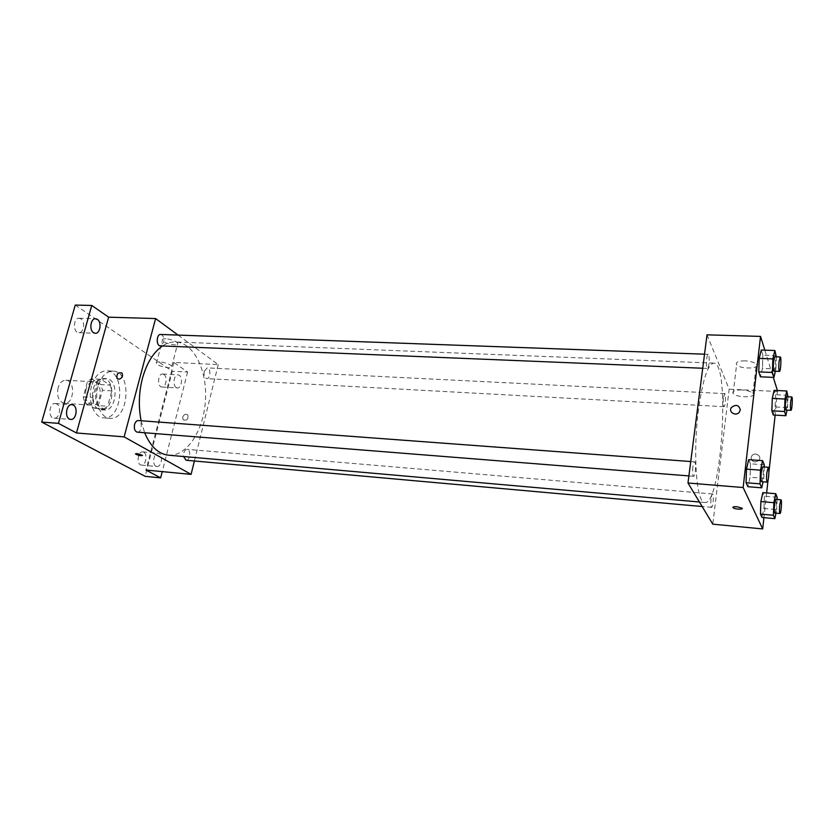 <?xml version="1.0" encoding="UTF-8"?>
<svg xmlns="http://www.w3.org/2000/svg" width="834" height="834" viewBox="0 0 834 834"><rect width="100%" height="100%" fill="white"/><g stroke="black" fill="none" stroke-linecap="round" stroke-linejoin="round"><path stroke-width="0.63" stroke-dasharray="4.17 3.13" d="M58.099 387.706C56.608 396.379 58.703 401.592 64.374 403.333C74.205 404.521 75.748 380.283 65.844 380.221C62.3 380.294 59.714 382.796 58.099 387.706M85.996 389.436C84.526 398.225 86.569 403.489 92.126 405.241C101.769 406.429 103.333 381.889 93.617 381.836C90.135 381.93 87.601 384.464 85.996 389.436M91.396 378.751L101.018 384.599L102.467 390.302L98.276 405.585L94.513 408.253L84.766 402.655L83.254 396.869L87.57 381.346L91.396 378.751L100.831 379.293L110.38 385.152L101.018 384.599M94.513 408.253L103.906 408.921L94.221 403.302L84.766 402.655M83.254 396.869L92.72 397.484L97.025 381.899L87.57 381.346M92.72 397.484L94.221 403.302M103.906 408.921L107.638 406.231L98.276 405.585M110.38 385.152L111.819 390.875L107.638 406.231M100.831 379.293L97.025 381.899M98.329 408.9C88.008 403.885 92.376 376.958 103.207 378.469C116.093 378.532 114.008 411.381 101.216 409.807L98.329 408.9M101.487 409.119L104.365 410.026C117.125 411.6 119.22 378.709 106.366 378.646C101.779 378.772 98.433 382.16 96.306 388.832C94.398 398.214 96.129 404.98 101.487 409.119M111.819 390.875L102.467 390.302M91.615 386.017C87.309 400.372 94.034 417.709 103.666 417.855C122.869 420.221 126.007 370.88 106.669 370.786C99.83 370.974 94.815 376.051 91.615 386.017M98.016 386.403C93.721 400.8 100.414 418.178 110.005 418.324C129.114 420.69 132.262 371.213 113.007 371.13C106.199 371.318 101.206 376.405 98.016 386.403M163.923 374.466L162.672 374.028C157.772 373.444 157.042 387.059 161.973 387.018C166.122 387.591 167.811 376.707 163.923 374.466M80.898 318.838L79.115 318.244C73.09 317.691 72.808 332.829 78.844 332.683C83.817 333.214 85.537 321.559 80.898 318.838M56.691 403.937L55.263 403.51C48.998 402.697 47.809 418.074 54.127 418.178C59.527 418.96 61.789 406.356 56.691 403.937M143.709 452.174L142.708 451.872C137.652 451.09 136.255 464.934 141.373 465.08C145.825 465.82 147.931 454.155 143.709 452.174M75.258 305.067L172.315 371.224L145.158 476.339M178.101 335.091L218.258 364.604L173.837 362.467L187.598 372.016L172.315 371.224M165.83 338.771C163.12 338.729 161.984 339.261 162.401 340.387C163.745 343.796 179.852 346.788 177.767 343.243C175.63 340.887 171.648 339.407 165.83 338.771M187.598 372.016L162.244 471.606M176.172 387.508C172.315 385.329 173.972 374.278 178.069 374.852L179.31 375.29C183.136 377.541 181.468 388.498 177.371 387.925L176.172 387.508M155.989 466.237C151.778 464.329 153.863 452.476 158.252 453.227L159.242 453.54C163.412 455.52 161.327 467.269 156.928 466.529L155.989 466.237M173.837 362.467L146.023 470.063M141.113 420.753L144.657 432.752M168.405 455.187C186.712 456.823 203.684 430.636 205.435 400.706C207.489 370.796 193.978 342.68 175.62 341.971C171.178 341.804 166.79 343.139 162.463 345.974M218.258 364.604L194.405 461.004M204.267 371.297C203.642 375.383 204.466 377.812 206.728 378.605C210.564 379.063 211.117 367.825 207.249 367.888L204.267 371.297M137.339 432.168C141.853 432.794 142.854 420.617 138.288 420.544M186.107 460.253C190.069 460.868 191.153 449.432 187.139 449.349C185.617 449.38 184.491 450.641 183.761 453.123L183.553 456.521M160.67 334.455C163.308 335.32 164.277 337.947 163.6 342.367L160.337 345.881M182.667 417.167L183.146 419.783C186.931 420.847 188.494 419.241 187.817 414.978C185.721 413.57 184.012 414.3 182.667 417.167L183.146 419.783C186.931 420.847 188.494 419.241 187.817 414.978C185.721 413.57 184.001 414.3 182.667 417.167M122.129 373.132L122.546 375.894M159.763 361.904C157.053 361.82 155.916 362.321 156.354 363.384C157.762 366.626 173.952 369.66 171.814 366.282C169.625 364.031 165.612 362.571 159.763 361.904M135.462 453.769L136.984 453.55L142.478 455.5M698.538 409.358C692.627 453.123 696.505 503.819 704.834 502.475C721.514 505.613 730.647 362.112 713.716 363.113C707.816 364.218 702.76 379.626 698.538 409.358M708.931 363.989C708.535 366.824 708.045 368.315 707.441 368.451C705.7 368.732 706.481 353.918 708.181 354.335C709.192 355.305 709.432 358.526 708.931 363.989M711.027 498.836C710.568 503.736 710.745 506.582 711.569 507.364C713.101 507.812 714.133 493.801 712.559 493.978C711.955 494.135 711.444 495.75 711.027 498.836M692.887 466.904C692.376 472.273 692.606 475.401 693.596 476.287C695.389 476.756 696.442 461.629 694.607 461.827C693.919 461.973 693.346 463.673 692.887 466.904M723.38 397.891C722.932 402.895 723.12 405.824 723.954 406.679C725.424 407.065 726.226 393.398 724.725 393.617L723.38 397.891M707.013 334.83L729.156 389.186L712.789 524.169M788.026 395.347L775.495 394.732L774.108 390.375L775.495 394.732L775.078 406.961L773.274 415.009L775.078 406.961L787.577 407.628L787.046 410.109M764.267 464.84L750.496 463.829L748.713 459.67L750.496 463.829L750.079 477.236L747.889 486.702L750.079 477.236L763.819 478.309L763.058 481.791M777.413 390.541L775.14 415.113M768.896 472.211L767.978 480.665M766.634 492.936L763.934 517.643M764.82 350.155L773.306 377.364M777.142 497.252L764.361 496.167L762.839 492.623L764.361 496.167L763.954 508.5L762.026 517.466L763.954 508.5L776.715 509.626L775.985 513.139M776.36 355.597L762.881 355.117L761.265 350.03L762.881 355.117L762.453 368.399L760.41 376.812L762.453 368.399L775.901 368.941L775.359 371.245M777.726 391.521L729.156 389.186M745.137 360.83C738.288 360.893 735.442 362.175 736.61 364.666C739.873 369.368 760.566 368.993 756.313 364.26C754.343 362.331 750.61 361.185 745.137 360.83M751.059 457.72C752.226 462.255 754.864 463.078 758.992 460.212C762.359 455.948 754.676 451.423 751.757 455.927L751.059 457.72C752.226 462.255 754.864 463.078 758.992 460.212C762.359 455.948 754.676 451.423 751.757 455.927L751.059 457.72M740.279 409.932L739.445 411.996M741.697 389.937C734.806 389.905 731.96 391.083 733.149 393.46C736.464 397.954 757.272 397.86 752.956 393.325C750.965 391.469 747.212 390.333 741.697 389.937M732.877 507.333L736.912 506.728L741.979 508.135M776.318 356.806L775.901 368.941M773.994 371.193C775.286 371.578 776.12 356.472 774.796 356.754M762.881 355.117L762.453 368.399M787.974 396.765L787.577 407.628M785.889 410.047C786.994 410.411 787.828 396.452 786.691 396.703M775.495 394.732L775.078 406.961M764.194 466.988L763.819 478.309M761.661 481.677C763.016 482.125 764.069 466.633 762.662 466.873M750.496 463.829L750.079 477.236M777.069 499.462L776.715 509.626M774.807 513.035C775.964 513.452 776.975 499.139 775.776 499.358M764.361 496.167L763.954 508.5M64.374 403.333L92.126 405.241M65.844 380.221L93.617 381.836M106.366 378.646L103.207 378.469M104.365 410.026L101.216 409.807M113.007 371.13L106.669 370.786M110.005 418.324L103.666 417.855M141.373 465.08L156.928 466.529M142.708 451.872L158.252 453.227M54.127 418.178L70.744 419.45M55.263 403.51L71.88 404.657M78.844 332.683L95.295 333.287M79.115 318.244L95.576 318.734M161.973 387.018L177.371 387.925M162.672 374.028L178.069 374.852M171.814 366.282L177.767 343.243M156.354 363.384L162.401 340.387M713.716 363.113L175.62 341.971M704.834 502.475L699.424 502.005M702.718 368.253L707.441 368.451M704.521 354.2L708.181 354.335M712.559 493.978L187.139 449.349M711.569 507.364L702.145 506.519M694.607 461.827L690.74 461.536M693.596 476.287L688.894 475.912M724.725 393.617L207.249 367.888M723.954 406.679L206.728 378.605M752.956 393.325L756.313 364.26M733.149 393.46L736.61 364.666"/><path stroke-width="1.25" d="M162.244 471.606L160.649 477.861L145.158 476.339L41.7 422.056L75.258 305.067L91.771 305.463L108.639 317.181L76.478 432.971L58.453 423.359L41.7 422.056M160.649 477.861L146.023 470.063L191.09 474.369L124.141 436.88L76.478 432.971M136.984 453.55L142.416 455.301C140.998 456.01 138.694 455.572 135.525 453.977L136.984 453.55M69.389 419.043C64.312 416.698 66.543 403.885 71.88 404.657L73.298 405.095C78.344 407.524 76.092 420.221 70.744 419.45L69.389 419.043M93.596 332.714C88.967 330.055 90.656 318.202 95.576 318.734L97.338 319.339C101.925 322.08 100.205 333.819 95.295 333.287L93.596 332.714M58.453 423.359L91.771 305.463M124.141 436.88L155.604 318.557L108.639 317.181M155.604 318.557L178.101 335.091M162.463 345.974C153.425 352.209 146.753 363.019 142.437 378.375C138.809 392.616 138.371 406.742 141.113 420.753M144.657 432.752C150.516 446.565 158.429 454.04 168.405 455.187L699.424 502.005M194.405 461.004L191.09 474.369M690.74 461.536L138.288 420.544C136.599 420.586 135.358 421.889 134.566 424.454C133.857 428.749 134.785 431.324 137.339 432.168L688.894 475.912M183.553 456.521L186.107 460.253L702.145 506.519M702.718 368.253L160.337 345.881C155.989 345.995 156.344 334.017 160.67 334.455L704.521 354.2M122.546 375.894C121.076 378.99 119.241 379.814 117.062 378.365C116.426 373.778 118.115 372.027 122.129 373.121L122.546 375.894C121.076 378.99 119.252 379.814 117.062 378.365C116.426 373.778 118.115 372.027 122.129 373.132M142.478 455.5C140.446 455.906 138.121 455.395 135.525 453.967L135.462 453.769M763.934 517.643L762.693 528.933L712.789 524.169L687.987 483.011L707.013 334.83L760.535 336.404L764.82 350.155M762.693 528.933L743.136 487.525L687.987 483.011M736.912 506.728L741.979 508.135C743.98 509.762 734.65 509.334 733.086 507.729C732.523 506.895 733.795 506.561 736.912 506.728M773.274 415.009L771.857 410.808L772.284 398.402L774.108 390.375L772.284 398.402L771.857 410.808L773.274 415.009L785.847 415.718L784.544 411.506L784.992 399.048L786.743 390.979L787.974 396.765M747.889 486.702L746.065 482.74L746.482 469.115L748.713 459.67L746.482 469.115L746.065 482.74L747.889 486.702L761.723 487.827L760.035 483.866L760.472 470.168L762.61 460.67L764.267 464.84L764.194 466.988M775.14 415.113L768.896 472.211M767.978 480.665L766.634 492.936M773.306 377.364L777.413 390.541M743.136 487.525L760.535 336.404M762.026 517.466L760.472 514.088L760.879 501.578L762.839 492.623L760.879 501.578L760.472 514.088L762.026 517.466L774.859 518.644L773.42 515.266L773.858 502.693L775.735 493.697L777.142 497.252L777.069 499.462M760.41 376.812L758.763 371.901L759.19 358.411L761.265 350.03L759.19 358.411L758.763 371.901L760.41 376.812L773.942 377.395L772.42 372.475L772.868 358.912L774.859 350.499L776.318 356.806M740.279 409.932L739.445 411.996C736.13 416.854 727.884 412.09 731.481 407.419C736.026 404.104 738.966 404.949 740.279 409.932C738.966 404.949 736.026 404.115 731.481 407.419L731.481 407.419C727.884 412.09 736.13 416.854 739.445 412.006M741.979 508.125C743.98 509.762 734.65 509.324 733.086 507.729L732.877 507.333M775.359 371.245L773.942 377.395M780.259 356.952L774.796 356.754L773.587 361.299C773.118 366.918 773.243 370.213 773.994 371.193L779.446 371.422C780.707 371.808 781.552 356.671 780.259 356.952L779.081 361.508C778.602 367.137 778.727 370.442 779.446 371.422M772.42 372.475L758.763 371.901M772.868 358.912L759.19 358.411M774.859 350.499L761.265 350.03M787.046 410.109L785.847 415.718M791.758 396.953L786.691 396.703L785.607 401.081C785.169 406.189 785.263 409.181 785.889 410.047L790.955 410.318C792.029 410.682 792.873 396.703 791.758 396.953L790.695 401.342C790.267 406.46 790.351 409.452 790.955 410.318M784.544 411.506L771.857 410.808M784.992 399.048L772.284 398.402M786.743 390.979L774.108 390.375M763.058 481.791L761.723 487.827M768.25 467.29L762.662 466.873L761.275 472.107C760.785 477.611 760.921 480.801 761.661 481.677L767.238 482.125C768.562 482.573 769.615 467.05 768.25 467.29L766.884 472.534C766.404 478.049 766.519 481.239 767.238 482.125M760.035 483.866L746.065 482.74M760.472 470.168L746.482 469.115M762.61 460.67L748.713 459.67M775.985 513.139L774.859 518.644M780.958 499.795L775.776 499.358L774.536 504.341C774.098 509.355 774.192 512.253 774.807 513.035L779.988 513.494C781.104 513.911 782.125 499.576 780.958 499.795L779.738 504.789C779.31 509.814 779.394 512.712 779.988 513.494M773.42 515.266L760.472 514.088M773.858 502.693L760.879 501.578M775.735 493.697L762.839 492.623"/></g></svg>
